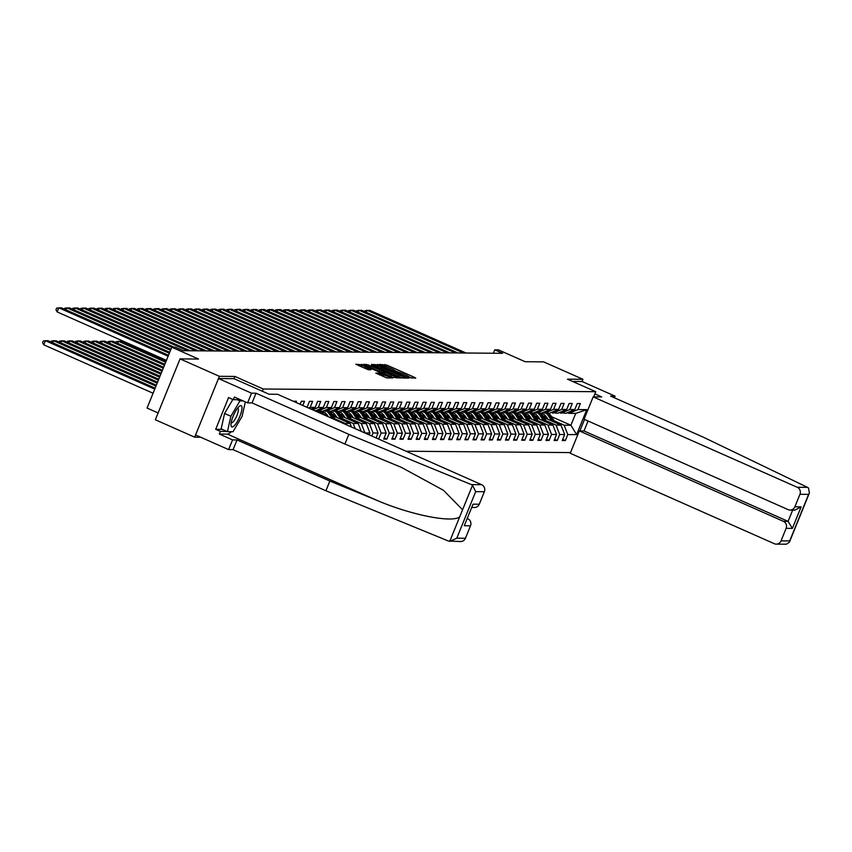 <?xml version="1.0" encoding="UTF-8"?>
<svg xmlns="http://www.w3.org/2000/svg" width="852" height="852" viewBox="0 0 852 852"><rect width="100%" height="100%" fill="white"/><g stroke="black" fill="none" stroke-linecap="round" stroke-linejoin="round"><path stroke-width="1.28" d="M408.907 377.617L415.765 378.139L414.732 377.457L386.936 365.146L379.459 364.411L382.324 365.37A5.613 0.628 22.1 0 1 388.895 367.574L391.217 368.607A5.613 0.628 22.1 0 1 394.785 370.705A5.613 0.628 22.1 0 1 394.519 370.78L396.681 371.738A5.613 0.628 22.1 0 1 403.262 373.943L405.573 374.965A5.613 0.628 22.1 0 1 409.141 377.063A5.613 0.628 22.1 0 1 408.885 377.138L409.141 377.063M375.86 373.08L386.744 377.905L392.847 377.926L363.932 364.954L355.774 364.241L368.373 369.757L371.025 369.757L362.26 365.274L367.968 367.052L386.275 375.157L389.257 376.914L378.437 373.101L375.817 373.176M614.42 397.799L615.091 396.148L582.044 381.515L582.949 379.289L543.619 361.866L525.151 361.717L498.399 349.863L494.756 349.831L502.627 353.314L183.276 350.704L175.405 347.222L171.774 347.19L147.055 408.065L158.099 412.954M233.98 378.682L234.886 376.446L219.39 376.318L180.06 358.894L198.516 359.043L171.774 347.19M234.886 376.446L263.215 388.991L595.772 391.707L593.684 396.862M582.949 379.289L567.453 379.161L595.772 391.707M400.568 377.34L402.623 378.032L408.651 378.075L407.618 377.404L379.811 365.082L371.653 364.368L400.568 377.34M400.706 378.011L392.634 377.276L363.719 364.305L368.426 364.986L381.76 370.673L383.549 370.663L382.431 370.013L371.408 364.816L400.706 378.011M219.39 376.318L194.671 437.183L155.341 419.759L180.06 358.894M262.299 391.228L263.215 388.991M406.116 451.23L570.531 452.582M584.515 419.429L579.85 430.92M293.258 401.239L296.389 401.228L295.91 402.41M300.16 404.295L301.384 401.271L304.505 401.292L302.811 405.467M307.061 407.341L309.5 401.335L312.62 401.367L310.181 407.362L315.176 407.405L317.615 401.398L320.735 401.43L318.297 407.437L323.281 407.469L325.72 401.473L328.84 401.494L326.401 407.501L331.396 407.544L333.835 401.537L336.955 401.558L334.517 407.565L339.511 407.607L341.95 401.601L345.071 401.622L342.632 407.629L347.627 407.671L350.065 401.665L353.186 401.697L350.747 407.703L355.742 407.735L358.181 401.739L361.301 401.761L358.862 407.767L363.857 407.81L366.296 401.803L369.417 401.825L366.978 407.831L371.973 407.874L374.411 401.867L377.532 401.888L375.093 407.895L380.077 407.938L382.516 401.931L385.637 401.963L383.198 407.959L388.192 408.002L390.631 401.995L393.752 402.027L391.313 408.033L396.308 408.076L398.747 402.069L401.867 402.091L399.428 408.097L404.423 408.14L406.862 402.133L409.982 402.155L407.544 408.161L412.538 408.204L414.977 402.197L418.098 402.229L415.659 408.225L420.654 408.268L423.093 402.261L426.213 402.293L423.774 408.3L428.769 408.332L431.197 402.336L434.328 402.357L431.889 408.364L436.874 408.406L439.312 402.4L442.433 402.421L439.994 408.427L444.989 408.47L447.428 402.463L450.548 402.485L448.109 408.491L453.104 408.534L455.543 402.527L458.664 402.559L456.225 408.566L461.22 408.598L463.658 402.602L466.779 402.623L464.34 408.63L469.335 408.672L471.774 402.666L474.894 402.687L472.455 408.694L477.45 408.736L479.889 402.73L483.009 402.751L480.571 408.758L485.565 408.8L487.994 402.794L491.125 402.826L488.686 408.822L493.67 408.864L496.109 402.858L499.229 402.889L496.791 408.896L501.785 408.939L504.224 402.932L507.345 402.953L504.906 408.96L509.901 409.003L512.34 402.996L515.46 403.017L513.021 409.024L518.016 409.067L520.455 403.06L523.575 403.092L521.136 409.088L526.131 409.13L528.57 403.124L531.691 403.156L529.252 409.162L534.247 409.194L536.685 403.198L539.806 403.22L537.367 409.226L542.362 409.269L544.79 403.262L547.921 403.284L545.482 409.29L550.467 409.333L552.905 403.326L556.026 403.347L553.587 409.354L558.582 409.397L561.021 403.39L564.141 403.422L561.702 409.429L566.697 409.461L569.136 403.465L572.256 403.486L569.818 409.493L574.812 409.535L577.251 403.528L580.372 403.55L577.933 409.556L586.772 409.631L576.623 434.637L567.783 434.563L565.345 440.569L562.224 440.537L564.663 434.541L559.668 434.499L557.229 440.505L554.109 440.473L556.548 434.467L551.553 434.435L549.114 440.431L545.994 440.409L548.432 434.403L543.438 434.36L540.999 440.367L537.878 440.346L540.317 434.339L535.322 434.296L532.883 440.303L529.763 440.282L532.202 434.275L527.207 434.232L524.768 440.239L521.648 440.207L524.087 434.2L519.092 434.169L516.653 440.164L513.532 440.143L515.971 434.137L510.987 434.094L508.548 440.101L505.428 440.079L507.867 434.073L502.872 434.03L500.433 440.037L497.312 440.015L499.751 434.009L494.756 433.966L492.318 439.973L489.197 439.941L491.636 433.945L486.641 433.902L484.202 439.909L481.082 439.877L483.521 433.87L478.526 433.828L476.087 439.834L472.966 439.813L475.405 433.806L470.41 433.764L467.972 439.77L464.851 439.749L467.29 433.743L462.295 433.7L459.856 439.707L456.736 439.675L459.175 433.679L454.191 433.636L451.752 439.643L448.631 439.611L451.07 433.604L446.075 433.572L443.636 439.568L440.516 439.547L442.955 433.54L437.96 433.498L435.521 439.504L432.401 439.483L434.839 433.476L429.845 433.434L427.406 439.44L424.285 439.419L426.724 433.412L421.729 433.37L419.29 439.376L416.17 439.344L418.609 433.338L413.614 433.306L411.175 439.302L408.055 439.281L410.494 433.274L405.499 433.231L403.06 439.238L399.939 439.217L402.378 433.21L397.394 433.167L394.955 439.174L391.835 439.153L394.274 433.146L389.279 433.104L386.84 439.11L383.719 439.078L386.158 433.082L381.163 433.04L378.586 439.036M376.052 437.917L378.043 433.008L373.048 432.965L371.802 436.032M369.15 434.861L369.928 432.944L364.901 432.976M310.181 407.362L308.605 408.033M315.176 407.405L311.087 409.13M318.297 407.437L312.641 409.823M323.281 407.469L315.123 410.92M315.89 410.6L322.429 411.335L331.396 407.544M326.401 407.501L317.445 411.292M324.005 410.675L330.544 411.399L339.511 407.607M334.517 407.565L325.549 411.356M332.11 410.739L338.659 411.463L347.627 407.671M342.632 407.629L333.664 411.42M340.225 410.802L346.775 411.527L355.742 407.735M350.747 407.703L341.78 411.495M333.132 415.936L350.076 423.444L345.081 423.401L335.06 418.96M327.722 415.712L323.792 413.965M348.34 410.866L354.89 411.601L363.857 407.81M345.081 423.401L345.454 424.36M350.076 423.444L351.461 427.022M358.862 407.767L349.895 411.559M341.237 416L358.191 423.508L353.197 423.465L343.175 419.024M335.837 415.776L331.907 414.04M356.455 410.93L363.005 411.665L371.973 407.874M353.197 423.465L355.22 428.684M358.191 423.508L361.216 431.346M366.978 407.831L358.01 411.623M349.352 416.064L366.307 423.572L361.312 423.54L351.29 419.099M343.952 415.84L340.023 414.104M364.571 411.005L371.121 411.729L380.077 407.938M361.312 423.54L364.933 432.901M366.307 423.572L369.928 432.944M375.093 407.895L366.126 411.686M357.467 416.127L374.422 423.646L369.427 423.604L359.406 419.163M352.068 415.914L348.138 414.168M372.686 411.069L379.225 411.793L388.192 408.002M369.427 423.604L373.048 432.965M374.422 423.646L378.043 433.008M383.198 407.959L374.241 411.761M365.583 416.202L382.537 423.71L377.542 423.668L367.521 419.227M360.183 415.978L356.243 414.232M380.801 411.133L387.34 411.867L396.308 408.076M377.542 423.668L381.163 433.04M382.537 423.71L386.158 433.082M391.313 408.033L382.346 411.825M373.698 416.266L390.642 423.774L385.658 423.732L375.636 419.29M368.298 416.042L364.358 414.296M388.906 411.197L395.456 411.931L404.423 408.14M385.658 423.732L389.279 433.104M390.642 423.774L394.274 433.146M399.428 408.097L390.461 411.889M381.813 416.33L398.757 423.838L393.762 423.795L383.741 419.365M376.403 416.106L372.473 414.37M397.021 411.271L403.571 411.995L412.538 408.204M393.762 423.795L397.394 433.167M398.757 423.838L402.378 433.21M407.544 408.161L398.576 411.953M389.928 416.394L406.873 423.913L401.878 423.87L391.856 419.429M384.518 416.181L380.588 414.434M405.137 411.335L411.686 412.059L420.654 408.268M401.878 423.87L405.499 433.231M406.873 423.913L410.494 433.274M415.659 408.225L406.692 412.017M398.033 416.468L414.988 423.976L409.993 423.934L399.971 419.493M392.634 416.245L388.704 414.498M413.252 411.399L419.802 412.134L428.769 408.332M409.993 423.934L413.614 433.306M414.988 423.976L418.609 433.338M423.774 408.3L414.807 412.091M406.148 416.532L423.103 424.04L418.108 423.998L408.087 419.557M400.749 416.308L396.819 414.562M421.367 411.463L427.917 412.198L436.874 408.406M418.108 423.998L421.729 433.37M423.103 424.04L426.724 433.412M431.889 408.364L422.922 412.155M414.264 416.596L431.218 424.104L426.224 424.062L416.202 419.621M408.864 416.372L404.934 414.636M429.483 411.537L436.022 412.262L444.989 408.47M426.224 424.062L429.845 433.434M431.218 424.104L434.839 433.476M439.994 408.427L431.037 412.219M422.379 416.66L439.334 424.168L434.339 424.136L424.317 419.695M416.979 416.436L413.039 414.7M437.598 411.601L444.137 412.325L453.104 408.534M434.339 424.136L437.96 433.498M439.334 424.168L442.955 433.54M448.109 408.491L439.142 412.283M430.494 416.734L447.438 424.243L442.454 424.2L432.433 419.759M425.095 416.511L421.154 414.764M445.702 411.665L452.252 412.389L461.22 408.598M442.454 424.2L446.075 433.572M447.438 424.243L451.07 433.604M456.225 408.566L447.257 412.357M438.61 416.798L455.554 424.307L450.559 424.264L440.537 419.823M433.199 416.575L429.27 414.828M453.818 411.729L460.368 412.464L469.335 408.672M450.559 424.264L454.191 433.636M455.554 424.307L459.175 433.679M464.34 408.63L455.373 412.421M446.725 416.862L463.669 424.371L458.674 424.328L448.653 419.887M441.315 416.639L437.385 414.903M461.933 411.793L468.483 412.528L477.45 408.736M458.674 424.328L462.295 433.7M463.669 424.371L467.29 433.743M472.455 408.694L463.488 412.485M454.83 416.926L471.784 424.434L466.789 424.402L456.768 419.961M449.43 416.703L445.5 414.967M470.048 411.867L476.598 412.592L485.565 408.8M466.789 424.402L470.41 433.764M471.784 424.434L475.405 433.806M480.571 408.758L471.603 412.549M462.945 416.99L479.9 424.509L474.905 424.466L464.883 420.025M457.545 416.777L453.615 415.03M478.164 411.931L484.713 412.656L493.67 408.864M474.905 424.466L478.526 433.828M479.9 424.509L483.521 433.87M488.686 408.822L479.719 412.624M471.06 417.065L488.015 424.573L483.02 424.53L472.998 420.089M465.661 416.841L461.731 415.094M486.279 411.995L492.818 412.73L501.785 408.939M483.02 424.53L486.641 433.902M488.015 424.573L491.636 433.945M496.791 408.896L487.834 412.688M479.175 417.129L496.13 424.637L491.135 424.594L481.114 420.153M473.776 416.905L469.835 415.158M494.394 412.059L500.933 412.794L509.901 409.003M491.135 424.594L494.756 433.966M496.13 424.637L499.751 434.009M504.906 408.96L495.939 412.751M487.291 417.192L504.235 424.701L499.251 424.658L489.229 420.228M481.891 416.969L477.951 415.233M502.499 412.134L509.049 412.858L518.016 409.067M499.251 424.658L502.872 434.03M504.235 424.701L507.867 434.073M513.021 409.024L504.054 412.815M495.406 417.256L512.35 424.775L507.355 424.733L497.334 420.292M489.996 417.043L486.066 415.297M510.614 412.198L517.164 412.922L526.131 409.13M507.355 424.733L510.987 434.094M512.35 424.775L515.971 434.137M521.136 409.088L512.169 412.879M503.521 417.331L520.465 424.839L515.471 424.797L505.449 420.355M498.111 417.107L494.181 415.361M518.73 412.262L525.279 412.996L534.247 409.194M515.471 424.797L519.092 434.169M520.465 424.839L524.087 434.2M529.252 409.162L520.284 412.954M511.626 417.395L528.581 424.903L523.586 424.86L513.564 420.419M506.226 417.171L502.297 415.425M526.845 412.325L533.395 413.06L542.362 409.269M523.586 424.86L527.207 434.232M528.581 424.903L532.202 434.275M537.367 409.226L528.4 413.018M519.741 417.459L536.696 424.967L531.701 424.924L521.68 420.483M514.342 417.235L510.412 415.499M534.96 412.4L541.51 413.124L550.467 409.333M531.701 424.924L535.322 434.296M536.696 424.967L540.317 434.339M545.482 409.29L536.515 413.082M527.857 417.523L544.811 425.031L539.817 424.999L529.795 420.558M522.457 417.299L518.527 415.563M543.075 412.464L549.615 413.188L558.582 409.397M539.817 424.999L543.438 434.36M544.811 425.031L548.432 434.403M553.587 409.354L544.63 413.145M535.972 417.597L552.927 425.105L547.932 425.063L537.91 420.622M530.572 417.373L526.632 415.627M551.191 412.528L557.73 413.252L566.697 409.461M547.932 425.063L551.553 434.435M552.927 425.105L556.548 434.467M561.702 409.429L552.735 413.22M544.087 417.661L561.031 425.169L556.047 425.127L546.025 420.686M538.688 417.437L534.747 415.691M559.295 412.592L565.845 413.327L574.812 409.535M556.047 425.127L559.668 434.499M561.031 425.169L564.663 434.541M569.818 409.493L560.85 413.284M551.51 416.649L570.915 425.244L564.152 425.191L554.13 420.75M546.792 417.501L542.862 415.765M567.411 412.656L568.966 413.348L575.728 413.401L586.772 409.631M564.152 425.191L567.783 434.563M575.728 413.401L570.915 425.244L576.623 434.637M577.933 409.556L568.966 413.348M194.671 437.183L200.699 437.236M494.756 349.831L493.372 353.239M562.682 439.387L565.345 440.569M554.577 439.323L557.229 440.505M546.462 439.259L549.114 440.431M538.347 439.195L540.999 440.367M530.232 439.131L532.883 440.303M522.116 439.057L524.768 440.239M514.001 438.993L516.653 440.164M505.886 438.929L508.548 440.101M497.781 438.865L500.433 440.037M489.666 438.791L492.318 439.973M481.55 438.727L484.202 439.909M473.435 438.663L476.087 439.834M465.32 438.599L467.972 439.77M457.204 438.524L459.856 439.707M449.089 438.46L451.752 439.643M440.985 438.397L443.636 439.568M432.869 438.333L435.521 439.504M424.754 438.269L427.406 439.44M416.639 438.194L419.29 439.376M408.523 438.13L411.175 439.302M400.408 438.066L403.06 439.238M392.293 438.003L394.955 439.174M384.188 437.928L386.84 439.11M376.073 437.864L378.725 439.046M411.814 378.107L409.077 376.893M398.033 372.005L394.71 370.524M378.011 366.285L375.018 366.019M405.925 377.117L378.618 365.338A5.613 0.628 22.1 0 0 378.363 365.423A5.613 0.628 22.1 0 0 381.93 367.521L398.608 374.912A5.613 0.628 22.1 0 0 405.179 377.117L405.925 377.117L405.541 378.054M381.44 372.324L382.846 372.239M383.049 371.909L383.634 372.164M390.866 376.499L391.398 375.168L397.117 376.946L396.755 377.979M397.117 376.946L385.637 371.642L383.837 371.653L391.398 375.168M362.26 365.274L361.589 366.978M361.93 366.083L359.139 365.891M555.344 422.645L551.212 416.181A13.664 13.078 -89.5 0 0 548.603 413.177M551.734 421.048L548.613 416.159A13.664 13.078 -89.5 0 0 546.004 413.156M548.006 419.397L546.76 417.448A11.342 10.852 -89.5 0 0 541.51 413.124M553.97 422.038L550.222 416.17A13.664 13.078 -89.5 0 0 547.612 413.177M546.995 413.167A13.664 13.078 90.5 0 1 549.604 416.17L553.108 421.655M463.445 352.994L367.105 310.309L366.285 312.343M466.055 353.016L369.704 310.33L364.954 310.65L364.571 311.587M231.041 425.542A11.619 3.12 113.9 0 0 237.25 421.665A11.619 3.12 113.9 0 0 241.947 407.054A11.619 3.12 113.9 0 0 239.231 406.393A11.619 3.12 113.9 0 0 233.64 415.03A11.619 3.12 113.9 0 0 230.999 424.978A11.619 3.12 113.9 0 0 231.041 425.542M231.201 422.592A7.956 2.141 113.9 0 0 231.414 422.741A7.956 2.141 113.9 0 0 235.897 417.789A7.956 2.141 113.9 0 0 238.358 409.141A7.956 2.141 113.9 0 0 237.846 408.204A7.956 2.141 113.9 0 0 237.601 408.151M245.333 401.888L242.106 416.34L233.054 431.708L227.441 431.655L221.147 428.865L224.587 413.465L232.841 399.45M237.218 399.695L239.934 400.898L243.161 400.919M227.441 431.655L230.881 416.255L239.934 400.898M224.587 413.465L230.881 416.255M807.504 487.355L808.484 487.994L809.4 492.957L808.612 494.373L799.953 494.298A5.357 5.133 -89.5 0 0 797.238 487.269L807.504 487.355L703.454 437.236L610.618 396.116L615.091 396.148M588.05 420.995L584.014 430.952L579.328 430.91L570.244 453.285L774.319 543.704A5.357 5.133 -89.5 0 0 781.05 540.86L786.119 528.357A5.357 5.133 -89.5 0 0 783.403 521.328L788.089 521.36L792.36 528.4L786.119 528.357M579.328 430.91L783.403 521.328M594.877 393.912L601.693 396.925L593.162 396.862L584.078 419.237L788.153 509.645A5.357 5.133 -89.5 0 0 794.873 506.802L799.953 494.298M593.162 396.862L797.238 487.269M582.044 381.515L572.576 381.43M584.014 430.952L788.089 521.36L792.669 510.092M794.873 506.802L801.114 506.855L794.905 510.114L790.113 510.071M781.05 540.86L789.708 540.924L789.41 542.192L786.385 544.204L776.278 544.13M231.307 431.687A20.097 5.41 -66.1 0 1 227.399 434.105L219.337 434.041L232.564 439.898L237.037 439.93L329.862 481.06L325.922 490.773L448.45 541.031L460.676 541.542A5.357 5.133 90.5 0 0 465.437 538.272L470.517 525.769L464.276 525.716L473.03 504.171L479.271 504.224A5.357 5.133 90.5 0 1 474.511 507.494L471.901 507.472M329.862 481.06L377.468 500.593C411.079 514.97 451.975 523.096 459.675 516.908L462.583 509.741L443.498 490.326L401.43 467.386L344.9 444.052L252.064 402.921L247.591 402.879L234.375 397.032L233.299 399.663L228.581 397.565L215.694 429.323L220.412 431.41L227.005 431.463M232.564 439.898L228.613 449.6L195.577 434.967L218.485 378.533L233.938 378.661L269.019 394.21L277.55 394.274L481.636 484.692A5.357 5.133 90.5 0 1 484.351 491.721L479.271 504.224M237.037 439.93L233.086 449.643L228.613 449.6M325.922 490.773L233.086 449.643M484.351 491.721L475.682 491.647L472.53 485.246L471.358 484.607L348.841 434.339L256.005 393.209L251.532 393.177L247.591 402.879M251.532 393.177L218.485 378.533M219.337 434.041L220.412 431.41M256.005 393.209L252.064 402.921M348.841 434.339L344.9 444.052M467.801 518.74A5.357 5.133 90.5 0 1 470.517 525.769M240.445 399.716L233.299 399.663M215.694 429.323L222.287 429.376M459.675 516.908L449.728 541.393L456.778 538.208L465.437 538.272M547.229 422.581L543.097 416.117A13.664 13.078 -89.5 0 0 540.487 413.113M543.619 420.984L540.498 416.095A13.664 13.078 -89.5 0 0 537.889 413.092M539.891 419.333L538.656 417.384A11.342 10.852 -89.5 0 0 533.405 413.05M545.855 421.974L542.106 416.106A13.664 13.078 -89.5 0 0 539.497 413.103M538.879 413.103A13.664 13.078 90.5 0 1 541.489 416.106L544.992 421.591M539.114 422.517L534.981 416.053A13.664 13.078 -89.5 0 0 532.372 413.05M535.503 420.92L532.383 416.032A13.664 13.078 -89.5 0 0 529.774 413.028M531.776 419.259L530.54 417.32A11.342 10.852 -89.5 0 0 525.29 412.986M537.75 421.91L534.002 416.042A13.664 13.078 -89.5 0 0 531.382 413.039M530.764 413.039A13.664 13.078 90.5 0 1 533.373 416.032L536.877 421.527M455.341 352.93L358.99 310.245L358.17 312.279M457.939 352.952L361.599 310.266L356.839 310.575L356.455 311.523M447.225 352.866L350.886 310.181L350.055 312.215M449.824 352.888L353.484 310.203L348.724 310.511L348.34 311.459M530.998 422.443L526.877 415.978A13.664 13.078 -89.5 0 0 524.257 412.986M527.399 420.845L524.268 415.957A13.664 13.078 -89.5 0 0 521.658 412.964M523.66 419.195L522.425 417.256A11.342 10.852 -89.5 0 0 517.175 412.922M529.635 421.836L525.886 415.978A13.664 13.078 -89.5 0 0 523.277 412.975M522.649 412.964A13.664 13.078 90.5 0 1 525.258 415.968L528.762 421.452M522.894 422.379L518.761 415.914A13.664 13.078 -89.5 0 0 516.152 412.922M519.283 420.781L516.163 415.893A13.664 13.078 -89.5 0 0 513.543 412.9M515.556 419.131L514.31 417.182A11.342 10.852 -89.5 0 0 509.059 412.858M521.52 421.772L517.771 415.904A13.664 13.078 -89.5 0 0 515.162 412.911M514.533 412.9A13.664 13.078 90.5 0 1 517.143 415.904L520.647 421.389M514.778 422.315L510.646 415.851A13.664 13.078 -89.5 0 0 508.037 412.847M511.168 420.718L508.048 415.829A13.664 13.078 -89.5 0 0 505.438 412.826M507.441 419.067L506.195 417.118A11.342 10.852 -89.5 0 0 500.944 412.783M513.405 421.708L509.656 415.84A13.664 13.078 -89.5 0 0 507.046 412.847M506.418 412.837A13.664 13.078 90.5 0 1 509.027 415.84L512.542 421.325M439.11 352.792L342.77 310.117L341.94 312.151M441.709 352.813L345.369 310.139L340.608 310.447L340.225 311.385M430.995 352.728L334.655 310.053L333.824 312.077M433.593 352.749L337.254 310.075L332.493 310.384L332.11 311.321M422.88 352.664L326.54 309.979L325.72 312.013M425.478 352.685L329.138 310L324.388 310.309L324.005 311.257M506.663 422.251L502.531 415.787A13.664 13.078 -89.5 0 0 499.922 412.783M503.053 420.654L499.932 415.765A13.664 13.078 -89.5 0 0 497.323 412.762M499.325 418.992L498.079 417.054A11.342 10.852 -89.5 0 0 492.829 412.719M505.289 421.644L501.54 415.776A13.664 13.078 -89.5 0 0 498.931 412.773M498.303 412.773A13.664 13.078 90.5 0 1 500.923 415.776L504.427 421.261M414.764 352.6L318.424 309.915L317.604 311.949M417.373 352.622L321.023 309.936L316.273 310.245L315.89 311.193M498.548 422.177L494.416 415.723A13.664 13.078 -89.5 0 0 491.806 412.719M494.937 420.579L491.817 415.701A13.664 13.078 -89.5 0 0 489.208 412.698M491.21 418.928L489.964 416.99A11.342 10.852 -89.5 0 0 484.713 412.656M497.174 421.57L493.425 415.712A13.664 13.078 -89.5 0 0 490.816 412.709M490.198 412.709A13.664 13.078 90.5 0 1 492.807 415.701L496.311 421.186M406.649 352.536L310.309 309.851L309.489 311.885M409.258 352.558L312.908 309.872L308.158 310.181L307.774 311.118M490.432 422.113L486.3 415.648A13.664 13.078 -89.5 0 0 483.691 412.656M486.822 420.515L483.702 415.627A13.664 13.078 -89.5 0 0 481.092 412.634M483.095 418.864L481.859 416.926A11.342 10.852 -89.5 0 0 476.609 412.592M489.059 421.506L485.31 415.648A13.664 13.078 -89.5 0 0 482.701 412.645M482.083 412.634A13.664 13.078 90.5 0 1 484.692 415.638L488.196 421.122M398.544 352.462L302.194 309.787L301.374 311.811M401.143 352.483L304.803 309.808L300.042 310.117L299.659 311.055M482.317 422.049L478.185 415.584A13.664 13.078 -89.5 0 0 475.576 412.581M478.707 420.451L475.586 415.563A13.664 13.078 -89.5 0 0 472.977 412.56M474.979 418.801L473.744 416.852A11.342 10.852 -89.5 0 0 468.493 412.528M480.954 421.442L477.205 415.574A13.664 13.078 -89.5 0 0 474.596 412.581M473.968 412.57A13.664 13.078 90.5 0 1 476.577 415.574L480.081 421.058M390.429 352.398L294.089 309.713L293.258 311.747M393.028 352.419L296.688 309.734L291.927 310.043L291.544 310.991M474.202 421.985L470.08 415.52A13.664 13.078 -89.5 0 0 467.46 412.517M470.602 420.387L467.471 415.499A13.664 13.078 -89.5 0 0 464.862 412.496M466.864 418.737L465.629 416.788A11.342 10.852 -89.5 0 0 460.378 412.453M472.839 421.378L469.09 415.51A13.664 13.078 -89.5 0 0 466.481 412.506M465.852 412.506A13.664 13.078 90.5 0 1 468.462 415.51L471.965 420.995M382.314 352.334L285.974 309.649L285.143 311.683M384.912 352.355L288.572 309.67L283.812 309.979L283.428 310.927M466.097 421.921L461.965 415.457A13.664 13.078 -89.5 0 0 459.356 412.453M462.487 420.313L459.366 415.435A13.664 13.078 -89.5 0 0 456.747 412.432M458.759 418.662L457.513 416.724A11.342 10.852 -89.5 0 0 452.263 412.389M464.723 421.314L460.975 415.446A13.664 13.078 -89.5 0 0 458.365 412.443M457.737 412.443A13.664 13.078 90.5 0 1 460.346 415.435L463.85 420.931M374.198 352.27L277.858 309.585L277.028 311.619M376.797 352.291L280.457 309.606L275.697 309.915L275.313 310.852M457.982 421.846L453.85 415.382A13.664 13.078 -89.5 0 0 451.24 412.389M454.372 420.249L451.251 415.361A13.664 13.078 -89.5 0 0 448.642 412.368M450.644 418.598L449.398 416.66A11.342 10.852 -89.5 0 0 444.148 412.325M456.608 421.239L452.859 415.382A13.664 13.078 -89.5 0 0 450.25 412.379M449.622 412.368A13.664 13.078 90.5 0 1 452.231 415.371L455.745 420.856M366.083 352.195L269.743 309.521L268.923 311.544M368.682 352.217L272.342 309.542L267.592 309.851L267.209 310.788M449.867 421.783L445.734 415.318A13.664 13.078 -89.5 0 0 443.125 412.315M446.256 420.185L443.136 415.297A13.664 13.078 -89.5 0 0 440.527 412.293M442.529 418.534L441.283 416.585A11.342 10.852 -89.5 0 0 436.032 412.262M448.493 421.176L444.744 415.307A13.664 13.078 -89.5 0 0 442.135 412.315M441.506 412.304A13.664 13.078 90.5 0 1 444.126 415.307L447.63 420.792M357.968 352.132L261.628 309.446L260.808 311.481M360.577 352.153L264.226 309.468L259.477 309.787L259.093 310.724M441.751 421.719L437.619 415.254A13.664 13.078 -89.5 0 0 435.01 412.251M438.141 420.121L435.021 415.233A13.664 13.078 -89.5 0 0 432.411 412.23M434.413 418.47L433.167 416.522A11.342 10.852 -89.5 0 0 427.917 412.187M440.377 421.112L436.629 415.243A13.664 13.078 -89.5 0 0 434.019 412.24M433.402 412.24A13.664 13.078 90.5 0 1 436.011 415.243L439.515 420.728M349.852 352.068L253.513 309.382L252.693 311.417M352.462 352.089L256.111 309.404L251.361 309.713L250.978 310.66M433.636 421.655L429.504 415.19A13.664 13.078 -89.5 0 0 426.895 412.187M430.026 420.057L426.905 415.169A13.664 13.078 -89.5 0 0 424.296 412.166M426.298 418.396L425.063 416.458A11.342 10.852 -89.5 0 0 419.812 412.123M432.262 421.048L428.513 415.18A13.664 13.078 -89.5 0 0 425.904 412.176M425.286 412.176A13.664 13.078 90.5 0 1 427.896 415.169L431.4 420.664M341.748 352.004L245.397 309.319L244.577 311.353M344.346 352.025L248.007 309.34L243.246 309.649L242.863 310.597M425.521 421.58L421.389 415.116A13.664 13.078 -89.5 0 0 418.779 412.123M421.91 419.983L418.79 415.094A13.664 13.078 -89.5 0 0 416.181 412.102M418.183 418.332L416.947 416.394A11.342 10.852 -89.5 0 0 411.697 412.059M424.158 420.973L420.409 415.116A13.664 13.078 -89.5 0 0 417.799 412.112M417.171 412.112A13.664 13.078 90.5 0 1 419.78 415.105L423.284 420.59M333.633 351.929L237.293 309.255L236.462 311.289M336.231 351.951L239.891 309.276L235.131 309.585L234.747 310.522M417.405 421.516L413.284 415.052A13.664 13.078 -89.5 0 0 410.664 412.059M413.806 419.919L410.675 415.03A13.664 13.078 -89.5 0 0 408.065 412.038M410.068 418.268L408.832 416.33A11.342 10.852 -89.5 0 0 403.582 411.995M416.042 420.909L412.293 415.052A13.664 13.078 -89.5 0 0 409.684 412.048M409.056 412.038A13.664 13.078 90.5 0 1 411.665 415.041L415.169 420.526M325.517 351.865L229.177 309.191L228.347 311.214M328.116 351.887L231.776 309.212L227.015 309.521L226.632 310.458M409.301 421.452L405.169 414.988A13.664 13.078 -89.5 0 0 402.559 411.985M405.69 419.855L402.57 414.967A13.664 13.078 -89.5 0 0 399.95 411.963M401.963 418.204L400.717 416.255A11.342 10.852 -89.5 0 0 395.466 411.921M407.927 420.845L404.178 414.977A13.664 13.078 -89.5 0 0 401.569 411.985M400.941 411.974A13.664 13.078 90.5 0 1 403.55 414.977L407.054 420.462M317.402 351.801L221.062 309.116L220.231 311.15M320.001 351.823L223.661 309.138L218.9 309.446L218.517 310.394M401.185 421.389L397.053 414.924A13.664 13.078 -89.5 0 0 394.444 411.921M397.575 419.791L394.455 414.903A13.664 13.078 -89.5 0 0 391.845 411.899M393.848 418.13L392.602 416.191A11.342 10.852 -89.5 0 0 387.351 411.857M399.812 420.781L396.063 414.913A13.664 13.078 -89.5 0 0 393.454 411.91M392.825 411.91A13.664 13.078 90.5 0 1 395.435 414.913L398.949 420.398M309.287 351.738L212.947 309.052L212.127 311.087M311.885 351.759L215.545 309.074L210.795 309.382L210.412 310.33M393.07 421.325L388.938 414.86A13.664 13.078 -89.5 0 0 386.329 411.857M389.46 419.716L386.339 414.839A13.664 13.078 -89.5 0 0 383.73 411.835M385.732 418.066L384.486 416.127A11.342 10.852 -89.5 0 0 379.236 411.793M391.696 420.707L387.948 414.849A13.664 13.078 -89.5 0 0 385.338 411.846M384.71 411.846A13.664 13.078 90.5 0 1 387.33 414.839L390.834 420.324M301.171 351.674L204.831 308.988L204.011 311.023M303.781 351.695L207.43 309.01L202.68 309.319L202.297 310.256M384.955 421.25L380.823 414.786A13.664 13.078 -89.5 0 0 378.213 411.793M381.345 419.653L378.224 414.764A13.664 13.078 -89.5 0 0 375.615 411.772M377.617 418.002L376.371 416.064A11.342 10.852 -89.5 0 0 371.121 411.729M383.581 420.643L379.832 414.786A13.664 13.078 -89.5 0 0 377.223 411.782M376.605 411.772A13.664 13.078 90.5 0 1 379.215 414.775L382.718 420.26M293.056 351.599L196.716 308.925L195.896 310.948M295.665 351.62L199.315 308.946L194.565 309.255L194.181 310.192M376.84 421.186L372.707 414.722A13.664 13.078 -89.5 0 0 370.098 411.718M373.229 419.589L370.109 414.7A13.664 13.078 -89.5 0 0 367.5 411.697M369.502 417.938L368.266 415.989A11.342 10.852 -89.5 0 0 363.016 411.665M375.466 420.579L371.717 414.711A13.664 13.078 -89.5 0 0 369.108 411.718M368.49 411.708A13.664 13.078 90.5 0 1 371.099 414.711L374.603 420.196M284.951 351.535L188.601 308.85L187.781 310.884M287.55 351.557L191.21 308.871L186.45 309.18L186.066 310.128M368.724 421.122L364.592 414.658A13.664 13.078 -89.5 0 0 361.983 411.654M365.114 419.525L361.993 414.636A13.664 13.078 -89.5 0 0 359.384 411.633M361.386 417.874L360.151 415.925A11.342 10.852 -89.5 0 0 354.901 411.591M367.361 420.515L363.612 414.647A13.664 13.078 -89.5 0 0 361.003 411.644M360.375 411.644A13.664 13.078 90.5 0 1 362.984 414.647L366.488 420.132M276.836 351.471L180.496 308.786L179.665 310.82M279.435 351.493L183.095 308.807L178.334 309.116L177.951 310.064M360.609 421.058L356.487 414.594A13.664 13.078 -89.5 0 0 353.868 411.591M357.009 419.45L353.878 414.573A13.664 13.078 -89.5 0 0 351.269 411.569M353.271 417.799L352.036 415.861A11.342 10.852 -89.5 0 0 346.785 411.527M359.246 420.451L355.497 414.583A13.664 13.078 -89.5 0 0 352.888 411.58M352.259 411.58A13.664 13.078 90.5 0 1 354.869 414.573L358.373 420.068M268.721 351.407L172.381 308.722L171.55 310.756M271.319 351.429L174.98 308.743L170.219 309.052L169.836 309.99M352.504 420.984L348.372 414.519A13.664 13.078 -89.5 0 0 345.763 411.527M348.894 419.386L345.774 414.498A13.664 13.078 -89.5 0 0 343.154 411.505M345.166 417.736L343.92 415.797A11.342 10.852 -89.5 0 0 338.67 411.463M351.13 420.377L347.382 414.519A13.664 13.078 -89.5 0 0 344.772 411.516M344.144 411.505A13.664 13.078 90.5 0 1 346.753 414.509L350.257 419.993M260.605 351.333L164.266 308.658L163.435 310.692M263.204 351.354L166.864 308.68L162.104 308.988L161.72 309.926M344.389 420.92L340.257 414.455A13.664 13.078 -89.5 0 0 337.648 411.452M340.779 419.322L337.658 414.434A13.664 13.078 -89.5 0 0 335.049 411.431M337.051 417.672L335.805 415.723A11.342 10.852 -89.5 0 0 330.555 411.399M343.015 420.313L339.266 414.445A13.664 13.078 -89.5 0 0 336.657 411.452M336.029 411.441A13.664 13.078 90.5 0 1 338.638 414.445L342.153 419.93M252.49 351.269L156.15 308.584L155.33 310.618M255.089 351.29L158.749 308.605L153.999 308.925L153.616 309.862M335.773 420.068L332.142 414.392A13.664 13.078 -89.5 0 0 329.532 411.388M332.163 418.47L329.543 414.37A13.664 13.078 -89.5 0 0 326.934 411.367M328.435 416.82L327.69 415.659A11.342 10.852 -89.5 0 0 322.439 411.324M334.399 419.461L331.151 414.381A13.664 13.078 -89.5 0 0 328.542 411.378M327.913 411.378A13.664 13.078 90.5 0 1 330.533 414.381L333.537 419.077M244.375 351.205L148.035 308.52L147.215 310.554M246.984 351.226L150.634 308.541L145.884 308.85L145.5 309.798M324.516 415.084L324.026 414.328A13.664 13.078 -89.5 0 0 321.417 411.324M320.842 413.454A13.664 13.078 -89.5 0 0 318.818 411.303M126.107 342.472L125.734 343.388M323.142 414.477L323.036 414.317A13.664 13.078 -89.5 0 0 320.427 411.314M319.809 411.314A13.664 13.078 90.5 0 1 322.269 414.093M124.019 342.632L124.392 341.716M236.26 351.141L139.92 308.456L139.1 310.49M238.869 351.162L142.518 308.477L137.768 308.786L137.385 309.734M165.671 362.217L118.449 341.29L121.048 341.311L166.055 361.259M115.915 342.568L116.287 341.62L118.449 341.29L117.619 343.324M228.155 351.077L131.804 308.392L130.984 310.426M230.754 351.088L134.414 308.413L129.653 308.722L129.27 309.659M164.457 365.199L110.334 341.226L112.933 341.247L164.841 364.241M107.799 342.504L108.183 341.556L110.334 341.226L109.514 343.26M220.04 351.003L123.7 308.328L122.869 310.352M222.638 351.024L126.298 308.349L121.538 308.658L121.154 309.595M163.243 368.192L102.219 341.162L104.817 341.183L163.627 367.233M99.684 342.429L100.067 341.492L102.219 341.162L101.399 343.196M211.924 350.939L115.584 308.254L114.754 310.288M214.523 350.96L118.183 308.275L113.422 308.584L113.039 309.532M162.029 371.184L94.103 341.098L96.713 341.12L162.412 370.226M91.569 342.366L91.952 341.428L94.103 341.098L93.283 343.122M203.809 350.875L107.469 308.19L106.638 310.224M206.408 350.896L110.068 308.211L105.307 308.52L104.924 309.468M160.815 374.177L85.988 341.024L88.597 341.045L161.198 373.219M83.453 342.302L83.837 341.354L85.988 341.024L85.168 343.058M195.694 350.811L99.354 308.126L98.534 310.16M198.292 350.832L101.952 308.147L97.203 308.456L96.819 309.393M159.601 377.17L77.883 340.96L80.482 340.981L159.984 376.211M75.338 342.238L75.721 341.29L77.883 340.96L77.053 342.994M187.578 350.736L91.239 308.062L90.418 310.085M190.188 350.758L93.837 308.083L89.087 308.392L88.704 309.329M158.387 380.152L69.768 340.896L72.367 340.917L158.77 379.193M67.223 342.163L67.606 341.226L69.768 340.896L68.937 342.93M171.742 347.254L83.123 307.987L82.303 310.022M174.202 347.211L85.722 308.009L80.972 308.317L80.589 309.265M157.173 383.144L61.653 340.832L64.251 340.853L157.556 382.186M59.118 342.099L59.491 341.162L61.653 340.832L60.822 342.866M170.528 350.247L75.008 307.923L74.188 309.958M170.922 349.288L77.617 307.945L72.857 308.254L72.473 309.201M155.959 386.137L53.538 340.757L56.136 340.779L156.342 385.179M51.003 342.035L51.386 341.098L53.538 340.757L52.717 342.792M169.314 353.229L66.903 307.86L66.073 309.894M169.708 352.27L69.502 307.881L64.741 308.19L64.358 309.127M154.745 389.13L45.422 340.693L48.021 340.715L155.128 388.171M43.75 344.804L42.6 342.674L43.271 341.024L45.422 340.693L43.75 344.804L153.072 393.241M168.1 356.221L58.788 307.796L57.116 311.907L166.428 360.332M168.494 355.263L61.387 307.817L56.626 308.126L55.966 309.766L57.116 311.907M384.327 365.827L384.88 364.454M386.371 366.541L386.936 365.146M414.466 378.128L414.732 377.457M377.095 366.04L377.755 364.4M407.341 378.064L407.618 377.404M381.387 368.841L381.93 367.521M398.065 376.233L398.608 374.912M404.807 378.054L405.179 377.117M365.913 365.444L366.371 364.305M367.894 366.317L368.426 364.986M379.161 371.312L379.704 369.981M381.142 372.186L381.76 370.673M382.804 372.335L383.475 370.684M399.407 378L399.673 377.34M383.304 373.144L383.879 371.728M384.412 373.634L384.955 372.313M377.979 374.241L378.437 373.101M379.949 375.114L380.493 373.783M383.006 376.467L383.538 375.136M364.699 368.352L365.242 367.031M369.64 369.768L369.917 369.097M361.216 365.913L361.887 364.262M391.462 377.937L391.739 377.266M550.222 416.17L551.212 416.181M548.613 416.159L549.604 416.17M789.708 540.924L808.612 494.373M801.114 506.855L792.36 528.4M462.583 509.741L472.53 485.246M475.682 491.647L456.778 538.208M464.276 525.716L473.03 504.171M471.358 484.607L481.636 484.692M227.399 434.105L377.468 500.593M542.106 416.106L543.097 416.117M540.498 416.095L541.489 416.106M534.002 416.042L534.981 416.053M532.383 416.032L533.373 416.032M525.886 415.978L526.877 415.978M524.268 415.957L525.258 415.968M517.771 415.904L518.761 415.914M516.163 415.893L517.143 415.904M509.656 415.84L510.646 415.851M508.048 415.829L509.027 415.84M501.54 415.776L502.531 415.787M499.932 415.765L500.923 415.776M493.425 415.712L494.416 415.723M491.817 415.701L492.807 415.701M485.31 415.648L486.3 415.648M483.702 415.627L484.692 415.638M477.205 415.574L478.185 415.584M475.586 415.563L476.577 415.574M469.09 415.51L470.08 415.52M467.471 415.499L468.462 415.51M460.975 415.446L461.965 415.457M459.366 415.435L460.346 415.435M452.859 415.382L453.85 415.382M451.251 415.361L452.231 415.371M444.744 415.307L445.734 415.318M443.136 415.297L444.126 415.307M436.629 415.243L437.619 415.254M435.021 415.233L436.011 415.243M428.513 415.18L429.504 415.19M426.905 415.169L427.896 415.169M420.409 415.116L421.389 415.116M418.79 415.094L419.78 415.105M412.293 415.052L413.284 415.052M410.675 415.03L411.665 415.041M404.178 414.977L405.169 414.988M402.57 414.967L403.55 414.977M396.063 414.913L397.053 414.924M394.455 414.903L395.435 414.913M387.948 414.849L388.938 414.86M386.339 414.839L387.33 414.839M379.832 414.786L380.823 414.786M378.224 414.764L379.215 414.775M371.717 414.711L372.707 414.722M370.109 414.7L371.099 414.711M363.612 414.647L364.592 414.658M361.993 414.636L362.984 414.647M355.497 414.583L356.487 414.594M353.878 414.573L354.869 414.573M347.382 414.519L348.372 414.519M345.774 414.498L346.753 414.509M339.266 414.445L340.257 414.455M337.658 414.434L338.638 414.445M331.151 414.381L332.142 414.392M329.543 414.37L330.533 414.381M323.036 414.317L324.026 414.328M394.551 371.248L394.785 370.705M405.595 378.054L405.978 377.095M377.692 367.063L378.363 365.423M382.878 372.313L383.549 370.663M383.251 373.123L383.837 371.653M388.842 377.915L389.257 376.914M789.41 542.192L809.4 492.957"/></g></svg>
